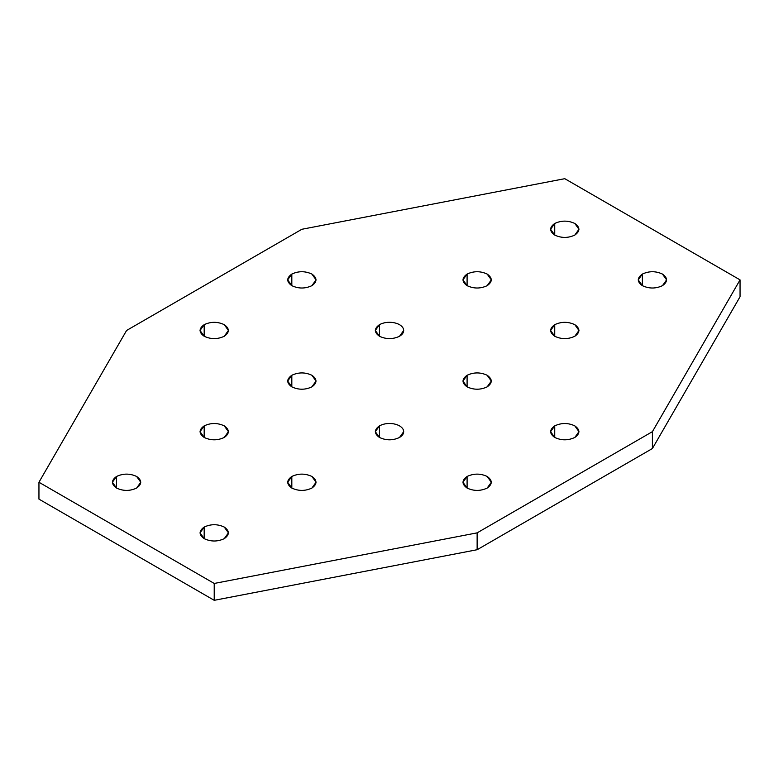<?xml version="1.0" encoding="UTF-8"?>
<svg xmlns="http://www.w3.org/2000/svg" width="779" height="779" viewBox="0 0 779 779"><rect width="100%" height="100%" fill="white"/><g stroke="black" fill="none" stroke-linecap="round" stroke-linejoin="round"><path stroke-width="1.17" d="M204.186 538.659L204.186 527.062L200.028 532.855L204.186 538.659C210.875 541.785 217.575 541.785 224.264 538.659L228.422 532.855L224.264 527.062C217.575 523.936 210.875 523.936 204.186 527.062L204.186 538.659C198.762 534.793 198.762 530.927 204.186 527.062C210.875 523.936 217.575 523.936 224.264 527.062C229.688 530.927 229.688 534.793 224.264 538.659C217.575 541.785 210.875 541.785 204.186 538.659M116.548 488.063L116.548 476.466L112.39 482.259L116.548 488.063C123.238 491.189 129.937 491.189 136.627 488.063L140.785 482.259L136.627 476.466C129.937 473.34 123.238 473.34 116.548 476.466L116.548 488.063C111.124 484.197 111.124 480.331 116.548 476.466C123.238 473.34 129.937 473.34 136.627 476.466C142.051 480.331 142.051 484.197 136.627 488.063C129.937 491.189 123.238 491.189 116.548 488.063M379.461 437.457L379.461 425.87L375.303 431.663L379.461 437.457C386.15 440.593 392.85 440.593 399.539 437.457L403.697 431.663L403.22 429.541C401.643 426.58 398.303 424.652 393.171 423.747C387.952 423.055 383.385 423.757 379.461 425.87L379.461 437.457C374.037 433.601 374.037 429.735 379.461 425.87C383.385 423.757 387.952 423.055 393.171 423.747C398.303 424.652 401.643 426.58 403.22 429.541C404.418 432.559 403.191 435.198 399.539 437.457C392.85 440.593 386.15 440.593 379.461 437.457M467.098 386.861L467.098 375.274L462.94 381.067L467.098 386.861C473.788 389.997 480.487 389.997 487.177 386.861L491.335 381.067L487.177 375.274C480.487 372.138 473.788 372.138 467.098 375.274L467.098 386.861C461.674 382.995 461.674 379.139 467.098 375.274C473.788 372.138 480.487 372.138 487.177 375.274C492.601 379.139 492.601 382.995 487.177 386.861C480.487 389.997 473.788 389.997 467.098 386.861M467.098 488.063L467.098 476.466L462.94 482.259L467.098 488.063C473.788 491.189 480.487 491.189 487.177 488.063L491.335 482.259L487.177 476.466C480.487 473.34 473.788 473.34 467.098 476.466L467.098 488.063C461.674 484.197 461.674 480.331 467.098 476.466C473.788 473.34 480.487 473.34 487.177 476.466C492.601 480.331 492.601 484.197 487.177 488.063C480.487 491.189 473.788 491.189 467.098 488.063M554.736 437.457L554.736 425.87L550.578 431.663L554.736 437.457C561.425 440.593 568.125 440.593 574.814 437.457L578.972 431.663L574.814 425.87C568.125 422.734 561.425 422.734 554.736 425.87L554.736 437.457C549.312 433.601 549.312 429.735 554.736 425.87C561.425 422.734 568.125 422.734 574.814 425.87C580.238 429.735 580.238 433.601 574.814 437.457C568.125 440.593 561.425 440.593 554.736 437.457M554.736 336.265L554.736 324.668L550.578 330.471L554.736 336.265C561.425 339.391 568.125 339.391 574.814 336.265L578.972 330.471L574.814 324.668C568.125 321.542 561.425 321.542 554.736 324.668L554.736 336.265C549.312 332.399 549.312 328.534 554.736 324.668C561.425 321.542 568.125 321.542 574.814 324.668C580.238 328.534 580.238 332.399 574.814 336.265C568.125 339.391 561.425 339.391 554.736 336.265M642.373 285.669L642.373 274.072L638.215 279.875L642.373 285.669C649.063 288.795 655.762 288.795 662.452 285.669L666.61 279.875L662.452 274.072C655.762 270.946 649.063 270.946 642.373 274.072L642.373 285.669C636.949 281.803 636.949 277.937 642.373 274.072C649.063 270.946 655.762 270.946 662.452 274.072C667.876 277.937 667.876 281.803 662.452 285.669C655.762 288.795 649.063 288.795 642.373 285.669M204.186 336.265L204.186 324.668L200.028 330.471L204.186 336.265C210.875 339.391 217.575 339.391 224.264 336.265L228.422 330.471L224.264 324.668C217.575 321.542 210.875 321.542 204.186 324.668L204.186 336.265C198.762 332.399 198.762 328.534 204.186 324.668C210.875 321.542 217.575 321.542 224.264 324.668C229.688 328.534 229.688 332.399 224.264 336.265C217.575 339.391 210.875 339.391 204.186 336.265M291.823 285.669L291.823 274.072L287.665 279.875L291.823 285.669C298.513 288.795 305.212 288.795 311.902 285.669L316.06 279.875L311.902 274.072C305.212 270.946 298.513 270.946 291.823 274.072L291.823 285.669C286.399 281.803 286.399 277.937 291.823 274.072C298.513 270.946 305.212 270.946 311.902 274.072C317.326 277.937 317.326 281.803 311.902 285.669C305.212 288.795 298.513 288.795 291.823 285.669M291.823 386.861L291.823 375.274L287.665 381.067L291.823 386.861C298.513 389.997 305.212 389.997 311.902 386.861L316.06 381.067L311.902 375.274C305.212 372.138 298.513 372.138 291.823 375.274L291.823 386.861C286.399 382.995 286.399 379.139 291.823 375.274C298.513 372.138 305.212 372.138 311.902 375.274C317.326 379.139 317.326 382.995 311.902 386.861C305.212 389.997 298.513 389.997 291.823 386.861M379.461 336.265L379.461 324.668L375.303 330.471L379.461 336.265C386.15 339.391 392.85 339.391 399.539 336.265L403.697 330.471L403.22 328.349C401.643 325.388 398.303 323.46 393.171 322.555C387.952 321.854 383.385 322.564 379.461 324.668L379.461 336.265C374.037 332.399 374.037 328.534 379.461 324.668C383.385 322.564 387.952 321.854 393.171 322.555C398.303 323.46 401.643 325.388 403.22 328.349C404.418 331.367 403.191 334.006 399.539 336.265C392.85 339.391 386.15 339.391 379.461 336.265M467.098 285.669L467.098 274.072L462.94 279.875L467.098 285.669C473.788 288.795 480.487 288.795 487.177 285.669L491.335 279.875L487.177 274.072C480.487 270.946 473.788 270.946 467.098 274.072L467.098 285.669C461.674 281.803 461.674 277.937 467.098 274.072C473.788 270.946 480.487 270.946 487.177 274.072C492.601 277.937 492.601 281.803 487.177 285.669C480.487 288.795 473.788 288.795 467.098 285.669M554.736 235.073L554.736 223.476L550.578 229.279L554.736 235.073C561.425 238.199 568.125 238.199 574.814 235.073L578.972 229.279L574.814 223.476C568.125 220.35 561.425 220.35 554.736 223.476L554.736 235.073C549.312 231.207 549.312 227.341 554.736 223.476C561.425 220.35 568.125 220.35 574.814 223.476C580.238 227.341 580.238 231.207 574.814 235.073C568.125 238.199 561.425 238.199 554.736 235.073M204.186 437.457L204.186 425.87L200.028 431.663L204.186 437.457C210.875 440.593 217.575 440.593 224.264 437.457L228.422 431.663L224.264 425.87C217.575 422.734 210.875 422.734 204.186 425.87L204.186 437.457C198.762 433.601 198.762 429.735 204.186 425.87C210.875 422.734 217.575 422.734 224.264 425.87C229.688 429.735 229.688 433.601 224.264 437.457C217.575 440.593 210.875 440.593 204.186 437.457M291.823 488.063L291.823 476.466L287.665 482.259L291.823 488.063C298.513 491.189 305.212 491.189 311.902 488.063L316.06 482.259L311.902 476.466C305.212 473.34 298.513 473.34 291.823 476.466L291.823 488.063C286.399 484.197 286.399 480.331 291.823 476.466C298.513 473.34 305.212 473.34 311.902 476.466C317.326 480.331 317.326 484.197 311.902 488.063C305.212 491.189 298.513 491.189 291.823 488.063M652.413 431.663L477.137 532.855L477.137 549.721L652.413 448.529L652.413 431.663L652.413 448.529L740.05 296.741L740.05 279.875L740.05 296.741L652.413 448.529L477.137 549.721L477.137 532.855L214.225 583.452L214.225 600.317L477.137 549.721L214.225 600.317L214.225 583.452L38.95 482.259L38.95 499.125L214.225 600.317L38.95 499.125L38.95 482.259L126.588 330.471L301.863 229.279L564.775 178.683L740.05 279.875L652.413 431.663L740.05 279.875L564.775 178.683L301.863 229.279L126.588 330.471L38.95 482.259L214.225 583.452L477.137 532.855L652.413 431.663"/></g></svg>
